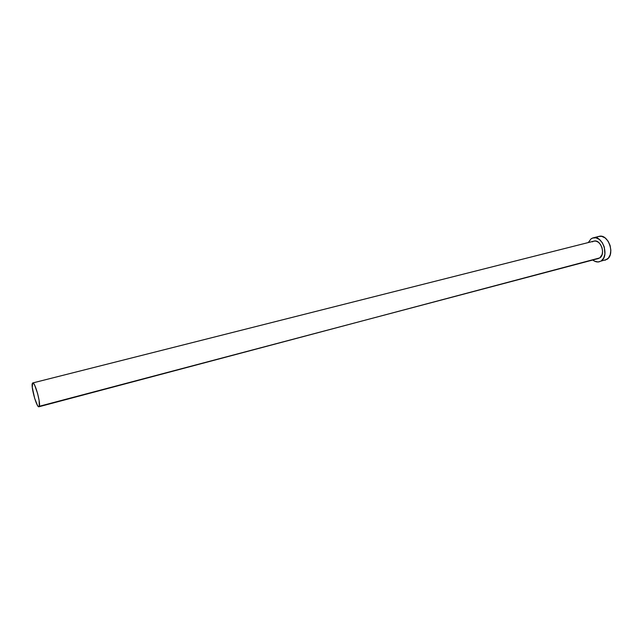 <?xml version="1.0" encoding="UTF-8"?>
<svg xmlns="http://www.w3.org/2000/svg" width="643" height="643" viewBox="0 0 643 643"><rect width="100%" height="100%" fill="white"/><g stroke="black" fill="none" stroke-linecap="round" stroke-linejoin="round"><path stroke-width="0.96" d="M38.918 406.762L599.823 257.883L38.91 406.77C36.804 407.927 30.896 387.038 32.327 383.509L32.745 382.947C34.835 381.685 40.847 403.057 39.303 406.288L598.721 258.446M599.372 261.765L599.348 261.773C597.146 262.312 594.968 261.725 592.814 260.021L594.622 261.195L598.054 261.974L607 259.362C615.552 254.331 608.165 233.361 598.955 236.399L593.151 237.854C602.33 234.824 609.733 255.874 601.221 260.905L603.624 258.14L604.902 254.073L604.275 246.96L602.258 242.62L599.308 239.405L595.884 237.806L592.524 238.047L591.038 238.858L593.151 237.854M588.289 242.556L591.038 238.858L588.289 242.556M592.42 241.848L593.505 241.27M593.907 241.141L595.948 241.101L598.432 242.266L600.57 244.605L602.025 247.756L602.579 251.228L602.145 254.483L599.823 257.883C605.995 254.194 600.61 238.923 593.931 241.133L32.745 382.947M605.095 260.238L608.334 258.173L610.231 254.7L610.85 250.231L610.094 245.457L608.077 241.133L605.119 237.934L601.695 236.343L598.914 236.415M598.328 236.6L596.825 237.404M39.303 406.288L39.119 400.476L37.632 393.612L34.81 385.535L33.532 383.397L32.608 383.011L32.287 387.416L34.666 398.347L37.447 405.347L38.58 406.714L39.303 406.288"/></g></svg>
